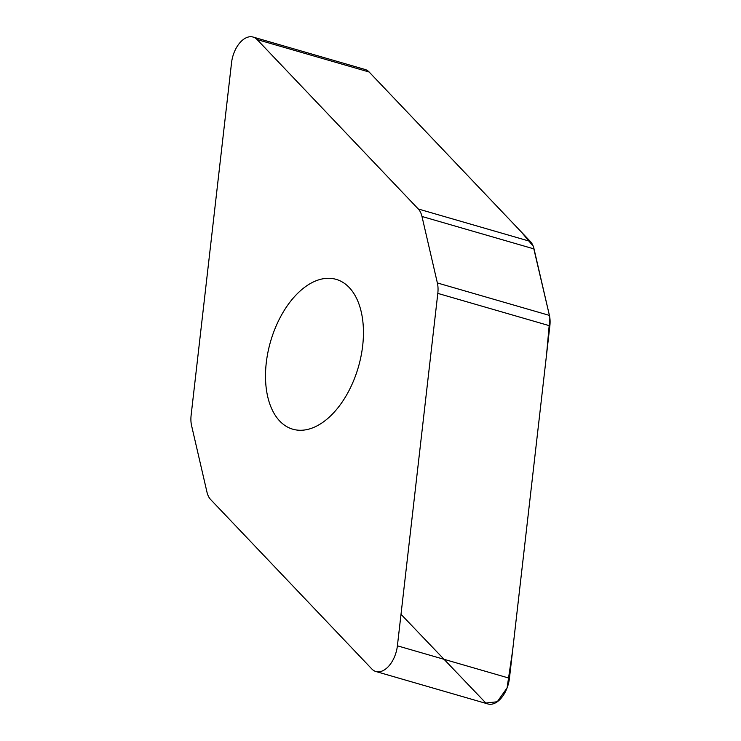 <?xml version="1.0" encoding="UTF-8"?>
<svg xmlns="http://www.w3.org/2000/svg" width="741" height="741" viewBox="0 0 741 741"><rect width="100%" height="100%" fill="white"/><g stroke="black" fill="none" stroke-linecap="round" stroke-linejoin="round"><path stroke-width="1.11" d="M206.961 492.08A24.018 14.079 -73.9 0 0 210.666 499.564L371.852 668.993A24.018 14.079 -73.9 0 0 375.872 671.503A24.018 14.079 -73.9 0 0 397.398 645.809L437.811 293.39A24.018 14.079 -73.9 0 0 437.366 282.951L421.981 216.474A24.018 14.079 -73.9 0 0 418.285 208.99L257.099 39.56A24.018 14.079 -73.9 0 0 253.079 37.05A24.018 14.079 -73.9 0 0 231.544 62.753L191.132 415.173A24.018 14.079 -73.9 0 0 191.576 425.603L206.961 492.08M253.079 37.05L365.118 69.497A24.018 14.079 106.1 0 1 369.138 72.007L530.334 241.436A24.018 14.079 106.1 0 1 534.029 248.92L549.414 315.397A24.018 14.079 106.1 0 1 549.859 325.827L509.447 678.247A24.018 14.079 106.1 0 1 487.921 703.95L375.872 671.503M349.224 287.527A77.99 45.729 106.1 0 1 354.244 379.123A77.99 45.729 106.1 0 1 292.778 429.196A77.99 45.729 106.1 0 1 279.718 421.036A77.99 45.729 106.1 0 1 274.707 329.43A77.99 45.729 106.1 0 1 336.164 279.366A77.99 45.729 106.1 0 1 349.224 287.527M401.011 614.308L485.855 703.033L497.267 701.755L507.076 687.926L512.577 650.941L546.552 354.661L549.868 317.954M437.366 282.951L549.414 315.397L533.205 246.179L521.182 231.813L369.138 72.007L257.099 39.56M509.447 678.247L397.398 645.809M549.859 325.827L437.811 293.39M534.029 248.92L421.981 216.474M418.285 208.99L530.334 241.436"/></g></svg>
